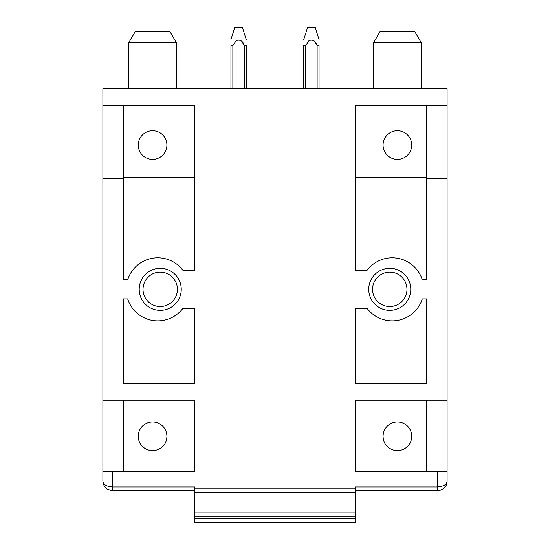 <?xml version="1.0" encoding="UTF-8"?>
<svg xmlns="http://www.w3.org/2000/svg" width="550" height="550" viewBox="0 0 550 550"><rect width="100%" height="100%" fill="white"/><g stroke="black" fill="none" stroke-linecap="round" stroke-linejoin="round"><path stroke-width="0.82" d="M405.659 31.323L380.208 31.323L373.526 42.79L421.3 42.79L414.611 31.323L405.659 31.323M102.898 105.284L194.631 105.284L194.638 270.222L182.834 270.222A31.536 31.536 180 0 0 127.696 279.778L123.344 279.778L123.344 178.296L102.898 178.296L102.898 88.66L447.102 88.66L447.102 105.284L355.369 105.284L355.362 270.222L367.166 270.222A31.536 31.536 180 0 1 422.304 279.778L426.656 279.778L426.656 105.284M164.044 88.66L176.474 88.66L176.474 42.79L128.7 42.79L128.7 88.66L164.044 88.66M410.788 289.334A21.024 21.024 -120 0 0 389.764 268.311A21.024 21.024 -120 0 0 368.748 289.334A21.024 21.024 180 0 0 389.764 310.358A21.024 21.024 180 0 0 410.788 289.334M406.966 289.334A17.201 17.201 -120 0 0 389.764 272.133A17.201 17.201 -120 0 0 372.57 289.334A17.201 17.201 180 0 0 389.764 306.536A17.201 17.201 180 0 0 406.966 289.334M446.848 483.422L447.102 481.216C446.854 486.702 443.671 489.885 437.546 490.772L437.546 471.659L355.369 471.659L355.369 400.187L447.102 400.187L447.102 178.296L426.656 178.296M102.898 178.296L102.898 400.187L194.631 400.187L194.631 471.659L123.344 471.659L123.344 400.187M103.152 483.422L104.424 486.399L107.016 489.081L112.454 490.772L112.454 486.949C106.329 486.42 103.146 484.509 102.898 481.216L102.898 471.659L123.344 471.659M112.454 471.659L112.454 486.949L194.631 486.949L194.631 488.861L355.369 488.861L355.369 486.949L437.546 486.949C443.671 486.42 446.854 484.509 447.102 481.216L447.102 400.187M367.166 308.447A31.536 31.536 180 0 0 422.304 298.891L426.656 298.891L426.656 383.556L355.362 383.556L355.362 308.447L367.166 308.447M127.696 298.891A31.536 31.536 180 0 0 182.834 308.447L194.638 308.447L194.638 383.556L123.344 383.556L123.344 298.891L127.696 298.891M181.252 289.334A21.024 21.024 180 0 0 160.236 268.311A21.024 21.024 180 0 0 139.212 289.334A21.024 21.024 180 0 0 160.236 310.358A21.024 21.024 180 0 0 181.252 289.334M426.656 177.148L355.362 177.148M447.102 178.296L447.102 105.284M437.546 471.659L447.102 471.659M426.656 471.659L426.656 400.187M404.284 423.727A14.334 14.334 0 0 0 384.835 429.433A14.334 14.334 0 0 0 390.541 448.882A14.334 14.334 0 0 0 409.991 443.176A14.334 14.334 0 0 0 404.284 423.727M397.409 159.369A14.334 14.334 0 0 0 404.284 132.461A14.334 14.334 0 0 0 383.075 145.042A14.334 14.334 0 0 0 397.409 159.369M159.459 423.727A14.334 14.334 0 0 1 165.165 443.176A14.334 14.334 0 0 1 145.716 448.882A14.334 14.334 0 0 1 140.009 429.433A14.334 14.334 0 0 1 159.459 423.727M159.459 132.461A14.334 14.334 180 0 1 152.591 159.369A14.334 14.334 180 0 1 138.256 145.042A14.334 14.334 180 0 1 159.459 132.461M143.034 289.334A17.201 17.201 0 0 0 160.236 306.536A17.201 17.201 0 0 0 177.43 289.334A17.201 17.201 0 0 0 160.236 272.133A17.201 17.201 0 0 0 143.034 289.334M123.344 177.148L194.638 177.148M355.369 488.861L355.369 492.683L194.631 492.683L355.369 492.683L355.369 516.766L194.631 516.766L194.631 512.944L355.369 512.944M194.631 488.861L194.631 512.944M355.369 516.766L194.631 516.766L355.369 516.766L355.369 522.5L194.631 522.5L194.631 518.678L355.369 518.678M194.631 516.766L194.631 518.678M194.631 522.5L355.369 522.5L194.631 522.5M112.454 490.772L194.631 490.772M123.344 178.296L123.344 105.284M102.898 471.659L102.898 400.187M128.7 42.79L135.389 31.323L169.792 31.323L176.474 42.79M437.546 490.772L355.369 490.772M230.945 45.519L230.945 88.66L230.945 45.519L232.891 45.464M241.904 41.676L244.31 45.499L246.235 45.519L246.235 88.66M244.317 88.66L244.317 45.519C242.811 40.989 240.157 39.325 236.349 40.528L236.225 40.638M235.324 41.614L234.953 42.096M236.17 40.693L235.641 41.243L236.17 40.693M230.945 39.511L234.768 27.5L242.413 27.5L246.235 39.511M232.87 88.66L232.87 45.519L236.349 40.528M314.724 41.676L317.13 45.499L319.055 45.519L319.055 88.66M317.13 88.66L317.13 45.519C315.631 40.989 312.971 39.325 309.169 40.528L309.045 40.638M308.137 41.614L307.766 42.096M308.983 40.693L308.454 41.243L308.983 40.693M305.683 88.66L305.683 45.519L303.765 45.519L303.765 88.66M303.765 39.511L307.587 27.5L315.232 27.5L319.055 39.511M309.169 40.528L305.683 45.499M373.526 88.66L373.526 42.79M421.3 88.66L421.3 42.79M104.424 486.399L107.016 489.081M442.984 489.081L445.576 486.399"/></g></svg>
